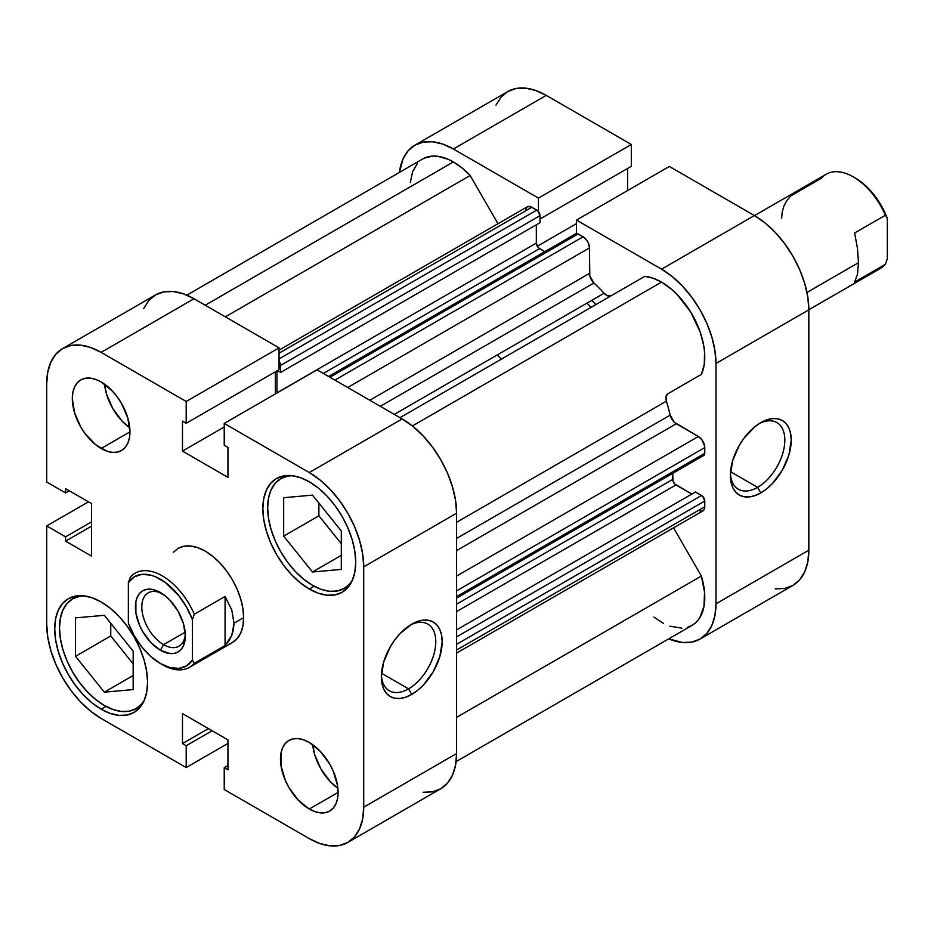 <?xml version="1.0" encoding="UTF-8"?>
<svg xmlns="http://www.w3.org/2000/svg" width="934" height="934" viewBox="0 0 934 934"><rect width="100%" height="100%" fill="white"/><g stroke="black" fill="none" stroke-linecap="round" stroke-linejoin="round"><path stroke-width="1.4" d="M730.435 473.398A38.492 22.229 120 0 0 757.602 487.338L760.813 492.883A43.022 24.844 -60 0 1 730.388 475.324A43.022 24.844 -60 0 1 760.813 422.623L754.87 426.733L743.908 438.303L739.296 445.331L732.7 460.544L730.388 475.324L730.972 481.839L732.7 487.431L735.513 491.879L739.296 495.02L743.908 496.725L749.173 496.935L754.87 495.639L760.813 492.883L766.744 488.786L772.453 483.485L782.318 470.176L788.915 454.975L791.226 440.194L790.643 433.68L788.915 428.087L786.101 423.639L782.318 420.498L777.707 418.794L772.453 418.584L766.744 419.88L760.813 422.623A43.022 24.844 -60 0 1 791.226 440.194A43.022 24.844 -60 0 1 760.813 492.883L757.602 487.338A38.492 22.229 120 0 0 784.817 441.093A38.492 22.229 120 0 0 759.167 423.627A38.492 22.229 -60 0 1 776.854 422.565A38.492 22.229 -60 0 1 782.75 453.41A38.492 22.229 -60 0 1 757.602 487.338L730.54 471.717L757.602 487.338A38.492 22.229 -60 0 1 738.362 489.241A38.492 22.229 -60 0 1 730.435 473.386M595.857 304.589A144.922 83.675 -120 0 0 591.736 300.398A144.922 83.675 -120 0 1 595.857 304.589M586.937 303.176A144.922 83.675 60 0 1 591.059 307.356A144.922 83.675 -120 0 0 586.937 303.176M669.351 166.45L576.488 220.074L661.541 269.179L754.403 215.556L669.351 166.45L576.488 220.074L661.541 269.179L672.165 276.511L682.369 285.991L691.779 297.234L700.033 309.808L706.804 323.246L711.836 337.011L714.93 350.6L715.981 363.466L715.981 603.819L714.93 615.471L711.836 625.476L706.804 633.439L700.033 639.054L691.779 642.113L682.369 642.487L668.709 638.844A76.985 44.447 60 0 0 700.033 639.054A76.985 44.447 60 0 0 715.981 603.819L715.981 363.466L808.844 309.843L807.793 296.977L804.699 283.399L799.667 269.622L792.896 256.196L784.653 243.611L775.243 232.368L765.028 222.899L754.403 215.556L669.351 166.45M414.894 145.19A76.985 44.447 60 0 1 453.387 148.996L546.262 95.385L453.387 148.996L538.439 198.101L631.314 144.49L631.314 166.31L540.015 219.011L631.314 166.31L631.314 144.49L546.262 95.385A76.985 44.447 -120 0 0 507.757 91.567L414.894 145.19A76.985 44.447 60 0 0 399.425 172.416L403.091 158.768L408.123 150.806L414.894 145.19L423.149 142.131L432.559 141.758L442.774 144.081L453.387 148.996L538.439 198.101L538.439 211.563L538.439 198.101L631.314 144.49L546.262 95.385L535.637 90.458L525.422 88.146L516.012 88.52L507.757 91.567L500.998 97.183L495.966 105.157M576.488 233.523L576.488 220.074L576.488 233.523M627.59 190.559L627.59 168.447L627.59 190.559M775.243 588.875L784.653 588.502L792.896 585.443L799.667 579.827L804.699 571.865L807.793 561.859L808.844 550.196L808.844 309.843L808.844 550.196L715.981 603.819L808.844 550.196A76.985 44.447 -120 0 1 792.896 585.443L700.033 639.054M754.403 215.556L661.541 269.179A76.985 44.447 60 0 1 715.981 363.466L808.844 309.843A76.985 44.447 -120 0 0 754.403 215.556M576.488 223.623L537.272 246.261L576.488 223.623M144.291 700.29A63.407 36.601 60 0 1 136.037 708.637A63.407 36.601 60 0 1 104.339 705.497A63.407 36.601 60 0 1 62.917 649.632A63.407 36.601 60 0 1 72.642 598.822A63.407 36.601 60 0 1 84.002 595.857L79.437 596.312L72.642 598.822L67.061 603.446L62.917 610.007L60.371 618.25L59.507 627.846L60.371 638.447L62.917 649.632L67.061 660.968L72.642 672.036L79.437 682.392L87.189 691.65L95.595 699.461L104.339 705.497L113.084 709.56L121.502 711.463L129.254 711.159L136.037 708.637L141.618 704.014L144.291 700.29M352.445 580.107A63.407 36.601 60 0 1 344.191 588.467A63.407 36.601 60 0 1 312.493 585.326A63.407 36.601 60 0 1 271.07 529.45A63.407 36.601 60 0 1 280.784 478.652A63.407 36.601 60 0 1 292.155 475.675L287.579 476.13L280.784 478.652L275.215 483.275L271.07 489.836L268.513 498.067L267.661 507.676L268.513 518.265L271.07 529.45L275.215 540.798L280.784 551.854L287.579 562.221L295.331 571.48L303.748 579.278L312.493 585.326L321.238 589.377L329.644 591.292L337.396 590.977L344.191 588.467L349.771 583.843L352.445 580.107M104.538 384.154A40.757 23.537 -120 0 0 129.756 427.819L122.132 421.117L112.78 408.508L106.534 394.101L104.538 384.154M101.141 448.507A40.757 23.537 60 0 1 74.51 412.594A40.757 23.537 60 0 1 80.756 379.928A40.757 23.537 60 0 1 101.141 381.948L95.513 379.344L90.108 378.118L85.122 378.317L80.756 379.928L77.172 382.905L74.51 387.12L72.875 392.42L72.315 398.596L74.51 412.594L80.756 427.001L85.122 433.656L95.513 444.631L106.756 451.122L112.173 452.348L117.147 452.149L121.513 450.527L125.098 447.561L127.771 443.335L129.406 438.046L129.954 431.87L101.141 448.507L129.954 431.87L127.771 417.872L121.513 403.465L117.147 396.81L112.173 390.856L101.141 381.948A40.757 23.537 60 0 1 127.771 417.872A40.757 23.537 60 0 1 121.513 450.527A40.757 23.537 60 0 1 101.141 448.507M312.692 744.678A40.757 23.537 -120 0 0 337.91 788.343L330.286 781.641L320.934 769.032L314.688 754.625L312.692 744.678M309.282 809.031A40.757 23.537 60 0 1 282.663 773.119A40.757 23.537 60 0 1 288.91 740.452A40.757 23.537 60 0 1 309.282 742.472L303.667 739.868L298.261 738.642L293.276 738.841L288.91 740.452L285.325 743.429L282.663 747.644L281.017 752.944L281.017 765.927L285.325 780.404L288.91 787.525L298.261 800.134L309.282 809.031L314.91 811.646L320.315 812.872L325.301 812.673L329.667 811.051L333.251 808.073L335.913 803.859L337.559 798.57L338.108 792.394L309.282 809.031L338.108 792.394L337.559 785.587L333.251 771.099L329.667 763.989L320.315 751.38L309.282 742.472A40.757 23.537 60 0 1 335.913 778.396A40.757 23.537 60 0 1 329.667 811.051A40.757 23.537 60 0 1 309.282 809.031M381.387 674.92A38.492 22.229 120 0 0 408.555 688.86L411.766 694.406A43.022 24.844 -60 0 1 381.341 676.846A43.022 24.844 -60 0 1 411.766 624.145L400.114 633.544L394.86 639.825L390.249 646.853L383.652 662.066L381.341 676.846L381.924 683.361L383.652 688.942L386.466 693.402L390.249 696.542L394.86 698.247L400.114 698.457L405.823 697.161L411.766 694.406L417.696 690.308L423.406 685.007L433.271 671.698L439.867 656.497L442.179 641.716L441.595 635.202L439.867 629.609L437.054 625.161L433.271 622.021L428.659 620.316L423.406 620.106L417.696 621.402L411.766 624.145A43.022 24.844 -60 0 1 442.179 641.716A43.022 24.844 -60 0 1 411.766 694.406L408.555 688.86A38.492 22.229 -60 0 1 389.315 690.763A38.492 22.229 -60 0 1 381.387 674.908M381.492 673.227L408.555 688.86L381.492 673.227M101.141 709.198A65.672 37.909 60 0 1 58.235 651.337A65.672 37.909 60 0 1 68.31 598.717A65.672 37.909 60 0 1 101.141 601.963L92.081 597.76L83.371 595.787L75.339 596.102L68.31 598.717L62.531 603.504L58.235 610.299L55.596 618.833L54.709 628.769L55.596 639.743L58.235 651.337L62.531 663.082L68.31 674.535L75.339 685.264L83.371 694.861L92.081 702.94L101.141 709.198L110.2 713.401L118.91 715.374L126.931 715.059L133.971 712.455L139.75 707.657L144.034 700.862L146.685 692.339L147.572 682.392L146.685 671.418L144.034 659.836L139.75 648.079L133.971 636.626L126.931 625.897L118.91 616.3L110.2 608.221L101.141 601.963A65.672 37.909 60 0 1 144.034 659.836A65.672 37.909 60 0 1 133.971 712.455A65.672 37.909 60 0 1 101.141 709.198L105.974 706.408L101.141 709.198M309.282 589.027A65.672 37.909 60 0 1 266.388 531.154A65.672 37.909 60 0 1 276.452 478.535A65.672 37.909 60 0 1 309.282 481.792L300.234 477.589L291.513 475.616L283.492 475.931L276.452 478.535L270.685 483.322L266.388 490.117L263.75 498.651L262.851 508.598L263.75 519.573L266.388 531.154L270.685 542.899L276.452 554.364L283.492 565.093L291.513 574.679L300.234 582.758L309.282 589.027L318.342 593.218L327.052 595.203L335.084 594.876L342.124 592.273L347.892 587.486L352.188 580.691L354.827 572.157L355.726 562.21L354.827 551.235L352.188 539.654L347.892 527.908L342.124 516.444L335.084 505.714L327.052 496.129L318.342 488.05L309.282 481.792A65.672 37.909 60 0 1 352.188 539.654A65.672 37.909 60 0 1 342.124 592.273A65.672 37.909 60 0 1 309.282 589.027L314.116 586.237L309.282 589.027M178.044 548.433A54.347 31.371 60 0 1 205.211 551.118L197.716 547.651L190.513 546.005L183.87 546.273L178.044 548.433L173.257 552.391M422.985 792.242L432.395 791.869L440.65 788.81L447.421 783.194L452.453 775.232L455.547 765.226L456.598 753.575L363.723 807.186A76.985 44.447 60 0 1 347.787 842.433A76.985 44.447 60 0 1 309.282 838.615L224.23 789.51L224.23 767.69L227.954 769.838L227.954 739.891L182.48 713.634L182.48 743.581L186.193 745.729L186.193 767.55L101.141 718.444L90.516 711.101L80.301 701.632L70.891 690.389L62.648 677.804L55.877 664.378L50.845 650.601L47.751 637.023L46.7 624.157L46.7 525.935L88.461 501.827L46.7 525.935L65.59 536.852L65.59 541.136L91.532 556.115L91.532 503.601L65.59 488.634L65.59 492.918L46.7 482.014L46.7 383.804L47.751 372.141L50.845 362.135L55.877 354.173L62.648 348.557L70.891 345.498L80.301 345.125L90.516 347.448L101.141 352.375L194.003 298.752L279.056 347.857L186.193 401.48L101.141 352.375L186.193 401.48L186.193 423.289L182.48 421.152L182.48 451.099L227.954 477.356L227.954 447.398L224.23 445.261L224.23 423.441L309.282 472.546L319.907 479.889L330.122 489.358L339.532 500.601L347.787 513.175L354.546 526.613L359.578 540.389L362.684 553.967L363.723 566.833L363.723 807.186L362.684 818.849L359.578 828.843L354.546 836.817L347.787 842.433L339.532 845.48L330.122 845.854L319.907 843.542L309.282 838.615L224.23 789.51L224.23 767.69L227.954 765.553L224.23 767.69L227.954 769.838L227.954 739.891L182.48 713.634L182.48 743.581L208.41 728.613L182.48 743.581L186.193 745.729L212.135 730.75L186.193 745.729L186.193 767.55L101.141 718.444A76.985 44.447 60 0 1 46.7 624.157L46.7 525.935L65.59 536.852L91.532 521.872L65.59 536.852L65.59 541.136L91.532 526.157L65.59 541.136L91.532 556.115L91.532 503.601L65.59 488.634L65.59 492.918L69.303 490.77L65.59 492.918L46.7 482.014L46.7 383.804A76.985 44.447 60 0 1 62.648 348.557A76.985 44.447 60 0 1 101.141 352.375L194.003 298.752L183.379 293.836L173.175 291.513L163.765 291.887L155.511 294.946L148.739 300.561L143.708 308.524M347.787 842.433L440.65 788.81A76.985 44.447 -120 0 0 456.598 753.575L363.723 807.186L363.723 566.833L456.598 513.221L456.598 753.575L456.598 513.221L455.547 500.355L452.453 486.766L447.421 473.001L440.65 459.563L432.395 446.989L422.985 435.746L412.77 426.266L402.157 418.922L317.105 369.829L402.157 418.922L309.282 472.546L224.23 423.441L317.105 369.829L224.23 423.441L224.23 445.261L227.954 447.398L227.954 477.356L182.48 451.099L224.23 426.99L182.48 451.099L182.48 421.152L186.193 423.289L279.056 369.677L279.056 347.857L194.003 298.752A76.985 44.447 -120 0 0 155.511 294.946L62.648 348.557M275.343 393.926L275.343 371.825L275.343 393.926M232.391 642.557L237.166 638.587L240.715 632.972L242.898 625.908L243.646 617.678L242.898 608.594L240.715 599.009L237.166 589.284L232.391 579.804L226.565 570.919L219.922 562.992L212.707 556.302L205.211 551.118A54.347 31.371 60 0 1 240.715 599.009A54.347 31.371 60 0 1 232.391 642.557L189.474 667.331A54.347 31.371 60 0 1 161.325 664.062M227.954 743.441L186.193 767.55L227.954 743.441M363.723 566.833L456.598 513.221A76.985 44.447 -120 0 0 402.157 418.922L309.282 472.546A76.985 44.447 60 0 1 363.723 566.833M318.891 515.79L341.307 543.681L318.891 515.79L283.667 536.128L312.493 571.982L341.307 555.345L312.493 571.982L341.307 569.413L341.307 530.979L312.493 495.125L283.667 497.705L283.667 536.128L318.891 515.79L318.891 503.099L318.891 515.79M110.749 635.972L133.165 663.852L110.749 635.972L75.526 656.31L104.339 692.164L133.165 675.515L104.339 692.164L133.165 689.584L133.165 651.161L104.339 615.308L75.526 617.876L75.526 656.31L110.749 635.972L110.749 623.27L110.749 635.972M410.119 625.15A38.492 22.229 -60 0 1 427.807 624.087A38.492 22.229 -60 0 1 433.703 654.932A38.492 22.229 -60 0 1 408.555 688.86A38.492 22.229 120 0 0 435.769 642.615A38.492 22.229 120 0 0 410.119 625.15M279.056 347.857L279.056 369.677L186.193 423.289L186.193 401.48L279.056 347.857M312.493 571.982L341.307 569.413L341.307 530.979L312.493 495.125L283.667 497.705L283.667 536.128L312.493 571.982M104.339 692.164L133.165 689.584L133.165 651.161L104.339 615.308L75.526 617.876L75.526 656.31L104.339 692.164M808.844 309.738L880.529 268.35A54.347 31.371 -120 0 0 885.374 264.31L854.633 282.056L857.494 274.187L858.474 262.711L806.976 292.435L858.474 262.711L857.494 248.572L854.633 232.998L885.374 215.252A54.347 31.371 -120 0 0 826.181 174.226L754.497 215.614M163.578 644.67A30.799 17.781 -120 0 0 185.306 633.859A30.799 17.781 60 0 1 178.978 646.2A30.799 17.781 60 0 1 163.578 644.67L185.177 632.201L163.578 644.67A30.799 17.781 60 0 1 143.462 617.537A30.799 17.781 60 0 1 148.191 592.856A30.799 17.781 60 0 1 162.037 593.557A30.799 17.781 -120 0 0 141.816 607.859A30.799 17.781 -120 0 0 163.578 644.67L160.379 650.216L163.578 644.67M160.379 592.53L160.379 592.53A35.329 20.396 60 0 1 185.364 635.797A35.329 20.396 60 0 1 160.379 650.216L169.941 653.543L174.261 653.368L178.044 651.967L181.149 649.387L183.461 645.733L185.364 635.797L183.461 623.667L178.044 611.175L169.941 600.247L165.26 595.904L155.511 590.276L150.818 589.214L146.51 589.389L142.715 590.79L139.61 593.359L137.31 597.013L135.885 601.601L135.885 612.856L139.61 625.406L142.715 631.571L150.818 642.51L160.379 650.216A35.329 20.396 60 0 1 135.407 606.96A35.329 20.396 60 0 1 160.379 592.53L160.379 592.53M497.273 354.943A144.922 83.675 60 0 1 501.395 359.123M160.379 663.525L162.306 664.634A54.347 31.371 -120 0 0 194.33 663.28L192.404 660.104A51.627 29.806 60 0 1 160.379 663.525A51.627 29.806 60 0 1 128.355 623.13L128.355 582.653L130.281 577.247L128.355 582.653A51.627 29.806 60 0 1 160.379 579.22A51.627 29.806 60 0 1 192.404 619.627L192.404 660.104L186.637 665.825L178.989 668.382L170.035 667.6L160.379 663.525L150.736 656.462L141.77 646.9L134.134 635.517L128.355 623.13L128.355 582.653L134.134 576.932L141.77 574.363L150.736 575.146L155.511 576.792L165.248 582.407L178.989 595.857L186.637 607.24L192.404 619.627L194.33 614.233A54.347 31.371 -120 0 0 130.281 577.247A54.347 31.371 60 0 1 135.126 573.207A54.347 31.371 60 0 1 194.33 614.233L225.071 596.476L231.749 609.855L234.037 623.223L243.646 617.678L234.037 623.223L231.749 635.47L225.071 645.534L194.33 663.28A54.347 31.371 60 0 1 189.474 667.331M194.33 663.28L225.071 645.534L225.071 596.476L194.33 614.233L192.404 619.627L192.404 660.104L194.33 663.28M225.071 645.534L228.923 640.829L231.749 635.47L233.453 629.563L234.037 623.223L231.749 609.855L225.071 596.476L225.071 645.534M781.63 218.334L782.202 212.006L783.918 206.087L786.732 200.728L790.596 196.023L821.336 178.277A54.347 31.371 60 0 1 853.361 176.923A54.347 31.371 60 0 1 885.374 215.252L854.633 232.998L857.494 248.572L858.474 262.711L857.494 274.187L854.633 282.056L885.374 264.31L887.3 258.905L887.3 218.428L881.533 206.04L873.885 194.669L864.931 185.095L855.275 178.032A51.627 29.806 -120 0 1 887.3 218.428L885.374 215.252L887.3 218.428L887.3 258.905L885.374 264.31A54.347 31.371 60 0 1 874.598 270.533M424.293 158.138L432.956 156.071L437.789 156.293L448.087 159.259L453.387 161.944L205.211 305.231L453.387 161.944A61.142 35.294 -120 0 0 422.822 158.908L186.835 295.156M644.775 276.347L399.986 417.673L644.775 276.347L652.994 278.169L661.541 282.115A61.142 35.294 -120 0 0 644.775 276.347M456.598 598.134L703.827 455.395A4.53 2.615 -120 0 0 704.773 453.317L456.598 596.604L704.773 453.317L704.773 447.584A9.06 5.23 -120 0 0 698.363 436.493L456.598 576.08L698.363 436.493L676.298 423.756A9.06 5.23 -120 0 1 670.203 415.116L456.598 538.439L670.203 415.116A167.56 96.739 -120 0 0 666.386 401.176A9.06 5.23 -120 0 1 667.752 393.821L701.387 374.394A61.142 35.294 -120 0 0 661.541 282.115L412.396 425.962L661.541 282.115L672.071 289.703L677.138 294.49L690.635 311.909L700.208 332.049L703.757 345.65L704.575 352.188L704.271 364.26L701.387 374.394L667.752 393.821L665.989 396.623L666.386 401.176A167.56 96.739 60 0 1 670.203 415.116L674.313 422.25L698.363 436.493L701.924 439.797L704.645 446.078L704.773 453.317L703.827 455.395L701.562 455.162M278.647 360.851L280.387 363.851L280.632 372.433L277.456 370.6L280.632 372.433L540.015 222.677L280.632 372.433L280.632 365.404L540.015 215.649L540.015 222.677L540.015 215.649L280.632 365.404A4.53 2.615 60 0 0 279.056 361.318M276.943 370.891L276.943 393.004A4.53 2.615 60 0 1 276.943 392.864L536.326 243.109L538.311 247.662L544.767 251.678L539.537 248.654L323.374 373.448L539.537 248.654A4.53 2.615 -120 0 1 536.326 243.109L536.326 224.802L536.326 243.109L276.943 392.864L276.943 370.891M575.157 234.527L576.897 233.523L583.085 236.816L586.645 240.12L588.408 243.179L589.482 247.907L589.798 275.869L593.919 282.99A167.56 96.739 60 0 1 604.088 293.264L607.824 295.88L611.14 295.763M672.749 473.34L672.994 480.94L674.722 483.94L691.802 494.086L675.947 484.933L456.598 611.583L675.947 484.933A4.53 2.615 -120 0 1 672.749 479.387L456.598 604.181L672.749 479.387L672.749 473.34M456.598 653.099L702.893 510.898A9.06 5.23 -120 0 0 704.773 506.753L704.773 501.021L456.598 644.308L704.773 501.021A4.53 2.615 -120 0 0 701.562 495.475L456.598 636.906L701.562 495.475L695.48 491.961L456.598 629.878L695.48 491.961L702.788 496.456L704.773 501.021L704.645 508.119L703.687 510.233L701.924 511.26L698.363 510.443M456.119 761.584L692.106 625.336A61.142 35.294 -120 0 0 701.387 576.044L673.554 527.838L701.387 576.044L704.54 592.121L703.956 606.481L699.694 617.888L696.285 622.149L692.106 625.336L687.272 627.356M681.867 628.173L669.853 626.177M663.514 623.387L653.87 617.082M410.353 182.317L412.641 171.669L417.381 163.45M453.387 161.944L461.933 167.863L470.152 175.522L497.985 223.728L470.152 175.522A61.142 35.294 -120 0 0 453.387 161.944M525.562 209.566L527.313 206.788L530.594 206.659L538.031 211.096L540.015 215.649A4.53 2.615 -120 0 0 536.805 210.103L531.843 207.243L279.056 353.18L531.843 207.243A9.06 5.23 -120 0 0 527.313 206.788L279.056 350.122M611.093 295.798A9.06 5.23 -120 0 1 604.088 293.264L394.3 414.392L604.088 293.264A167.56 96.739 -120 0 0 593.919 282.99L380.313 406.313L593.919 282.99A9.06 5.23 -120 0 1 589.482 273.393L369.782 400.242L589.482 273.393L589.482 247.907A9.06 5.23 -120 0 0 583.085 236.816L334.909 380.103L583.085 236.816L578.123 233.955A4.53 2.615 -120 0 0 575.858 233.733L328.616 376.472M666.386 401.176L456.598 522.293L666.386 401.176M701.387 576.044L456.598 717.37L701.387 576.044M225.351 316.848L470.152 175.522L225.351 316.848M704.773 506.753L456.598 650.029L704.773 506.753M676.298 423.756L456.598 550.593L676.298 423.756M704.773 447.584L456.598 590.872L704.773 447.584M347.717 387.493L589.482 247.907L347.717 387.493M329.947 377.243L578.123 233.955L329.947 377.243M279.056 358.913L536.805 210.103L279.056 358.913M141.384 705.555L136.037 708.637M349.538 585.373L344.191 588.467M286.131 475.558L280.784 478.652M77.989 595.74L72.642 598.822M853.361 176.923L855.275 178.032"/></g></svg>
